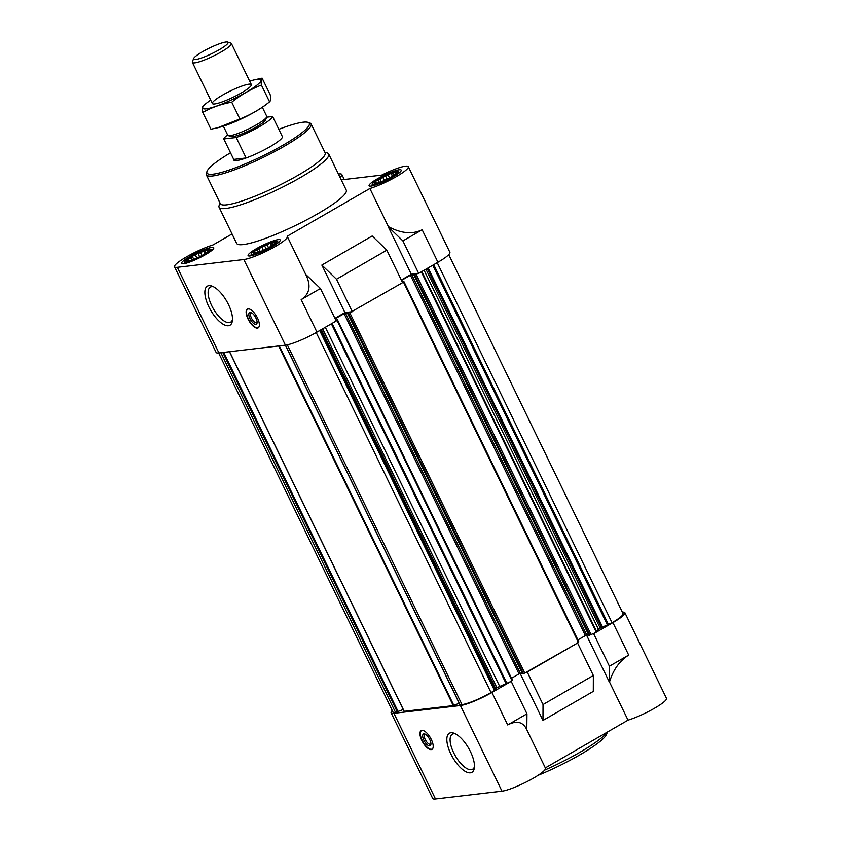 <?xml version="1.0" encoding="UTF-8"?>
<svg xmlns="http://www.w3.org/2000/svg" width="841" height="841" viewBox="0 0 841 841"><rect width="100%" height="100%" fill="white"/><g stroke="black" fill="none" stroke-linecap="round" stroke-linejoin="round"><path stroke-width="1.26" d="M236.72 160.547A27.08 4.279 -25.9 0 0 265.115 149.446A27.08 4.279 -25.9 0 0 282.492 136.347A27.08 4.279 -25.9 0 0 282.05 135.958A27.08 4.279 -25.9 0 1 282.492 136.347A27.08 4.279 -25.9 0 1 282.534 136.946L272.61 116.5A27.08 4.279 154.1 0 1 259.974 126.36A27.08 4.279 154.1 0 1 236.205 137.514L246.129 157.961L233.735 159.422A27.08 4.279 -25.9 0 0 233.766 160.011A27.08 4.279 -25.9 0 0 236.72 160.547M395.775 173.477L396.132 172.899A12.184 1.924 154.1 0 1 395.932 173.288A12.184 1.924 154.1 0 1 394.828 174.381L394.282 174.812A12.184 1.924 154.1 0 1 390.918 177.031L389.993 177.567A12.184 1.924 154.1 0 1 385.462 179.911L384.411 180.405A12.184 1.924 154.1 0 1 379.922 182.266L379.028 182.581A12.184 1.924 154.1 0 1 375.79 183.443L375.286 183.506A12.184 1.924 154.1 0 1 374.865 183.517A12.184 1.924 154.1 0 1 374.171 183.149L375.58 183.506M395.228 173.32L395.039 172.331A12.184 1.924 154.1 0 1 396.153 172.689L395.47 173.814M392.715 173.614L391.307 173.257A12.184 1.924 154.1 0 1 394.534 172.384L392.715 173.614L393.556 175.349M388.227 175.201L385.924 175.433A12.184 1.924 154.1 0 1 390.403 173.572L388.227 175.201L389.509 177.829M382.991 177.64L380.332 178.271A12.184 1.924 154.1 0 1 384.873 175.916L382.991 177.64L384.348 180.437M378.408 180.289L376.043 181.015A12.184 1.924 154.1 0 1 379.417 178.797L378.408 180.289L379.459 182.476M375.685 182.444L374.192 182.928A12.184 1.924 154.1 0 1 375.496 181.446L376.148 183.38M274.786 243.343L275.144 242.765A12.184 1.924 154.1 0 1 274.944 243.144A12.184 1.924 154.1 0 1 273.84 244.247L273.293 244.678A12.184 1.924 154.1 0 1 269.929 246.897L269.004 247.422A12.184 1.924 154.1 0 1 264.473 249.777L263.422 250.271A12.184 1.924 154.1 0 1 258.933 252.121L258.04 252.437A12.184 1.924 154.1 0 1 254.802 253.309L254.297 253.362A12.184 1.924 154.1 0 1 253.877 253.372A12.184 1.924 154.1 0 1 253.183 253.004L254.592 253.383M274.25 243.186L274.05 242.187A12.184 1.924 154.1 0 1 275.165 242.544L274.481 243.669M271.727 243.48L270.318 243.123A12.184 1.924 154.1 0 1 273.546 242.25L271.727 243.48L272.568 245.215M267.238 245.057L264.936 245.288A12.184 1.924 154.1 0 1 269.414 243.438L267.238 245.057L268.521 247.696M262.003 247.506L259.343 248.137A12.184 1.924 154.1 0 1 263.885 245.782L262.003 247.506L263.359 250.292M257.42 250.155L255.054 250.881A12.184 1.924 154.1 0 1 258.429 248.663L257.42 250.155L258.481 252.342M254.707 252.3L253.204 252.794A12.184 1.924 154.1 0 1 254.508 251.312L255.159 253.246M208.295 251.133L208.652 250.544A12.184 1.924 154.1 0 1 208.452 250.933A12.184 1.924 154.1 0 1 207.349 252.037L206.812 252.468A12.184 1.924 154.1 0 1 203.438 254.676L202.513 255.212A12.184 1.924 154.1 0 1 197.982 257.567L196.931 258.05A12.184 1.924 154.1 0 1 192.442 259.911L191.548 260.226A12.184 1.924 154.1 0 1 188.31 261.088L187.806 261.152A12.184 1.924 154.1 0 1 187.385 261.162A12.184 1.924 154.1 0 1 186.691 260.794L188.1 261.162M207.759 250.965L207.559 249.977A12.184 1.924 154.1 0 1 208.673 250.334L207.99 251.459M205.236 251.27L203.827 250.902A12.184 1.924 154.1 0 1 207.054 250.04L205.236 251.27L206.077 252.994M200.757 252.847L198.444 253.078A12.184 1.924 154.1 0 1 202.933 251.217L200.757 252.847L202.029 255.485M195.511 255.286L192.852 255.916A12.184 1.924 154.1 0 1 197.393 253.572L195.511 255.286L196.868 258.082M190.928 257.935L188.563 258.66A12.184 1.924 154.1 0 1 191.937 256.452L190.928 257.935L191.99 260.121M188.216 260.09L186.713 260.584A12.184 1.924 154.1 0 1 188.016 259.091L188.668 261.036M460.027 704.695L462.003 704.6A23.695 3.753 -25.9 0 0 491.039 692.574L495.023 690.167L495.149 688.947L496.936 687.812A4.058 0.641 -25.9 0 1 499.722 686.435L511.191 681.336L491.922 692.469A25.724 4.068 -25.9 0 1 460.395 705.525L393.903 713.315A25.724 4.068 -25.9 0 1 391.107 712.8A25.724 4.068 -25.9 0 1 392.242 710.487M404.237 711.36L229.604 351.706L404.122 711.339L453.278 705.62L459.207 703.223M218.649 352.978L392.936 711.917A23.695 3.753 -25.9 0 0 395.512 712.38L403.249 709.541M593.641 633.736L609.41 666.209L628.679 655.086L612.91 622.603L593.641 633.736L598.487 629.415A4.058 0.641 -25.9 0 1 600.243 628.164L612.027 622.708A23.695 3.753 -25.9 0 0 623.044 613.562L448.758 254.634M612.91 622.603A25.724 4.068 -25.9 0 0 624.874 612.679A25.724 4.068 -25.9 0 0 622.351 612.143M609.41 666.209L609.504 682.019C613.131 669.92 619.512 660.942 628.679 655.086M526.813 729.767L526.96 713.82L511.191 681.336M391.107 712.8L432.695 798.445A25.724 4.068 -25.9 0 0 435.491 798.95L501.982 791.16A25.724 4.068 -25.9 0 0 528.957 780.616A25.724 4.068 -25.9 0 0 545.473 768.18L526.172 728.432C522.345 721.641 516.185 720.485 507.691 724.942L526.96 713.82M545.336 767.896L628.027 720.148L609.504 682.019M628.027 720.148A25.724 4.068 -25.9 0 0 653.709 708.7A25.724 4.068 -25.9 0 0 666.461 698.314L624.874 612.679M609.357 682.104L586.524 635.092M526.371 672.169L527.254 672.064L543.023 704.548L542.971 720.443L593.294 691.386L593.347 675.481L577.578 643.008L524.763 673.094L349.782 312.736L402.597 282.65L386.828 250.176L372.174 235.995L321.851 265.062L336.505 279.233L386.828 250.176M542.971 720.443L520.137 673.42M232.042 233.966L212.973 244.973A25.724 4.068 -25.9 0 0 187.291 256.421A25.724 4.068 -25.9 0 0 174.539 266.807L216.126 352.442A25.724 4.068 -25.9 0 0 218.923 352.947L285.414 345.167A25.724 4.068 -25.9 0 0 316.941 332.111L336.211 320.978L320.442 288.505L305.693 274.387M401.315 280L411.302 274.24L388.227 226.723L402.892 240.904L422.161 229.772C412.479 234.555 401.22 233.504 388.384 226.639L369.872 188.51A25.724 4.068 -25.9 0 0 395.554 177.062A25.724 4.068 -25.9 0 0 408.305 166.676A25.724 4.068 -25.9 0 0 381.614 175.128L341.257 179.858M402.892 240.904L418.66 273.378L437.93 262.245A25.724 4.068 -25.9 0 0 449.893 252.321L408.305 166.676M174.539 266.807A25.724 4.068 -25.9 0 0 177.346 267.312L243.837 259.522A25.724 4.068 -25.9 0 0 270.802 248.978A25.724 4.068 -25.9 0 0 287.317 236.542L306.618 276.29C311.075 286.55 309.257 294.329 301.173 299.638L320.442 288.505M287.317 236.542A25.724 4.068 -25.9 0 0 287.117 236.289L369.872 188.51M321.851 265.062L344.915 312.568L334.928 318.34M340.058 177.388A25.724 4.068 -25.9 0 0 341.814 174.465A25.724 4.068 -25.9 0 0 338.429 174.034M248.074 308.857A10.838 4.415 -120 0 0 247.328 309.099A10.838 4.415 -120 0 0 248.463 319.864A10.838 4.415 -120 0 0 257.42 328.106A10.838 4.415 -120 0 0 258.166 327.864A10.838 4.415 -120 0 0 257.031 317.099A10.838 4.415 -120 0 0 248.074 308.857M228.405 325.73A22.56 9.198 60 0 1 207.569 303.937A22.56 9.198 60 0 1 212.142 286.15A22.56 9.198 60 0 1 226.649 301.089A22.56 9.198 60 0 1 232.337 321.115A22.56 9.198 60 0 1 228.405 325.73M418.66 273.378L411.302 274.24M324.794 152.147L327.338 152.999A60.941 9.64 154.1 0 1 328.715 154.04L346.24 190.119A60.941 9.64 154.1 0 1 317.909 213.646A60.941 9.64 154.1 0 1 236.605 243.354L219.091 207.275A60.941 9.64 154.1 0 1 219.123 205.54L220.027 203.017M271.948 246.865A17.871 2.828 154.1 0 1 248.095 255.59A17.871 2.828 154.1 0 1 262.939 245.236A17.871 2.828 154.1 0 1 280.253 239.969A17.871 2.828 154.1 0 1 271.948 246.865M392.936 177.009A17.871 2.828 154.1 0 1 369.083 185.724A17.871 2.828 154.1 0 1 383.927 175.37A17.871 2.828 154.1 0 1 401.241 170.113A17.871 2.828 154.1 0 1 392.936 177.009M205.456 254.655A17.871 2.828 154.1 0 1 181.603 263.37A17.871 2.828 154.1 0 1 196.447 253.025A17.871 2.828 154.1 0 1 213.761 247.759A17.871 2.828 154.1 0 1 205.456 254.655M336.505 279.233L352.274 311.706M344.915 312.568L351.391 311.811M336.064 320.663L337.441 319.738L335.79 320.116M335.117 318.718L345.378 313.01L349.782 312.736M402.44 282.334L403.827 281.409L402.177 281.788M401.493 280.389L410.429 275.228L414.939 274.303L413.961 275.039L414.844 274.954L417.777 273.483M512.306 680.075L510.308 681.441M511.528 678.256L519.034 673.914L344.053 313.556M522.272 673.147L519.034 673.914M522.587 673.683L524.763 673.094M578.682 641.746L576.695 643.113M577.904 639.917L585.41 635.586L410.429 275.228M588.647 634.808L585.41 635.586M588.963 635.344L592.758 633.841M527.254 672.064L577.578 643.008M421.909 730.366A10.838 4.415 -120 0 0 421.162 730.608A10.838 4.415 -120 0 0 422.75 742.204A10.838 4.415 -120 0 0 431.99 749.373A10.838 4.415 -120 0 0 430.865 738.608A10.838 4.415 -120 0 0 421.909 730.366M470.382 772.826A22.56 9.198 60 0 1 449.546 751.034A22.56 9.198 60 0 1 454.119 733.247A22.56 9.198 60 0 1 468.616 748.185A22.56 9.198 60 0 1 474.303 768.211A22.56 9.198 60 0 1 470.382 772.826M543.023 704.548L593.347 675.481M203.858 254.844A14.202 2.25 154.1 0 1 190.844 260.889A14.202 2.25 154.1 0 1 184.894 261.446A14.202 2.25 154.1 0 1 196.71 253.54A14.202 2.25 154.1 0 1 210.218 249.146A14.202 2.25 154.1 0 1 203.858 254.844M188.563 258.66L188.016 259.091M192.852 255.916L191.937 256.452M198.444 253.078L197.393 253.572M203.827 250.902L202.933 251.217M270.35 247.054A14.202 2.25 154.1 0 1 257.335 253.109A14.202 2.25 154.1 0 1 251.385 253.656A14.202 2.25 154.1 0 1 263.191 245.761A14.202 2.25 154.1 0 1 276.71 241.356A14.202 2.25 154.1 0 1 270.35 247.054M255.054 250.881L254.508 251.312M259.343 248.137L258.429 248.663M264.936 245.288L263.885 245.782M270.318 243.123L269.414 243.438M391.338 177.199A14.202 2.25 154.1 0 1 378.324 183.243A14.202 2.25 154.1 0 1 372.374 183.79A14.202 2.25 154.1 0 1 384.179 175.895A14.202 2.25 154.1 0 1 397.698 171.501A14.202 2.25 154.1 0 1 391.338 177.199M376.043 181.015L375.496 181.446M380.332 178.271L379.417 178.797M385.924 175.433L384.873 175.916M391.307 173.257L390.403 173.572M204.91 253.772L203.533 250.933M199.622 256.757L197.929 253.257M193.798 259.396L192.253 256.2M189.004 260.962L188.037 258.975M271.401 245.993L270.024 243.154M266.113 248.968L264.41 245.477M260.289 251.606L258.744 248.421M255.496 253.173L254.529 251.186M392.39 176.126L391.012 173.288M387.102 179.112L385.399 175.611M381.278 181.74L379.733 178.555M376.474 183.317L375.507 181.32M278.834 129.314A56.873 8.999 154.1 0 1 308.006 122.366A56.873 8.999 154.1 0 1 282.849 145.283A56.873 8.999 154.1 0 1 230.171 169.703A56.873 8.999 154.1 0 1 207.002 171.406A56.873 8.999 154.1 0 1 230.508 152.778M308.006 122.366L309.782 122.954A58.229 9.209 154.1 0 1 311.096 123.953A58.229 9.209 154.1 0 1 284.016 146.418A58.229 9.209 154.1 0 1 206.339 174.823A58.229 9.209 154.1 0 1 206.371 173.162L207.002 171.406M311.096 123.953L325.12 152.82A58.229 9.209 154.1 0 1 298.04 175.285A58.229 9.209 154.1 0 1 220.353 203.69L206.339 174.823M328.715 154.04A60.941 9.64 154.1 0 1 300.384 177.556A60.941 9.64 154.1 0 1 219.091 207.275M232.473 319.675A20.247 8.263 60 0 1 230.634 322.166A20.247 8.263 60 0 1 229.246 322.618A20.247 8.263 60 0 1 212.51 307.228A20.247 8.263 60 0 1 210.387 287.107A20.247 8.263 60 0 1 213.467 286.749M259.27 326.087A10.597 4.321 60 0 1 257.945 327.675A10.597 4.321 60 0 1 257.535 327.769A10.597 4.321 60 0 1 248.968 320.085A10.597 4.321 60 0 1 247.391 309.383A10.597 4.321 60 0 1 249.42 309.036M255.885 324.374A6.77 2.765 60 0 1 249.63 317.835A6.77 2.765 60 0 1 250.996 312.495A6.77 2.765 60 0 1 255.349 316.973A6.77 2.765 60 0 1 257.062 322.986A6.77 2.765 60 0 1 255.885 324.374M257.104 322.208A5.603 2.281 60 0 1 256.684 322.671A5.603 2.281 60 0 1 256.305 322.797A5.603 2.281 60 0 1 251.68 318.539A5.603 2.281 60 0 1 251.091 312.978A5.603 2.281 60 0 1 251.701 312.841M474.45 766.761A20.247 8.263 60 0 1 472.6 769.252A20.247 8.263 60 0 1 471.212 769.704A20.247 8.263 60 0 1 454.476 754.314A20.247 8.263 60 0 1 452.353 734.193A20.247 8.263 60 0 1 455.433 733.846M425.525 734.361A5.603 2.281 -120 0 0 425.304 734.361A5.603 2.281 -120 0 0 424.915 734.487A5.603 2.281 -120 0 0 425.746 740.479A5.603 2.281 -120 0 0 430.518 744.18A5.603 2.281 -120 0 0 430.939 743.717M423.875 733.857A6.77 2.765 -120 0 0 424.915 742.077A6.77 2.765 -120 0 0 430.886 744.495A6.77 2.765 -120 0 0 429.183 738.493A6.77 2.765 -120 0 0 424.831 734.004A6.77 2.765 -120 0 0 423.875 733.857M423.254 730.545A10.597 4.321 -120 0 0 422.224 730.461A10.597 4.321 -120 0 0 421.215 730.892A10.597 4.321 -120 0 0 423.055 742.035A10.597 4.321 -120 0 0 431.78 749.184A10.597 4.321 -120 0 0 433.094 747.596M607.023 732.269A60.941 9.64 154.1 0 1 579.554 752.495A60.941 9.64 154.1 0 1 544.684 770.104M607.37 732.069L606.592 734.225A58.229 9.209 154.1 0 1 579.554 755.039A58.229 9.209 154.1 0 1 538.051 775.339M236.205 137.514L223.801 138.965L233.735 159.422A27.08 4.279 -25.9 0 0 233.766 160.011A27.08 4.279 -25.9 0 0 246.129 157.961M223.801 138.965A27.08 4.279 154.1 0 1 227.596 134.886M266.618 117.193L272.61 116.5M262.35 107.259L266.734 116.3A21.666 3.427 154.1 0 1 266.723 116.91L265.682 119.79A19.448 3.08 154.1 0 1 256.652 126.749A19.448 3.08 154.1 0 1 231.159 136.557L228.247 135.601A21.666 3.427 154.1 0 1 227.753 135.222L223.37 126.182M266.723 116.91A21.666 3.427 154.1 0 1 256.663 124.657A21.666 3.427 154.1 0 1 228.247 135.601M219.154 49.777A19.175 3.028 154.1 0 1 201.398 58.008A19.175 3.028 154.1 0 1 193.588 58.586A19.175 3.028 154.1 0 1 209.504 48.021A19.175 3.028 154.1 0 1 227.638 42.05A19.175 3.028 154.1 0 1 219.154 49.777M227.638 42.05L230.897 43.133A21.666 3.427 154.1 0 1 231.391 43.501A21.666 3.427 154.1 0 1 221.32 51.869A21.666 3.427 154.1 0 1 192.41 62.434A21.666 3.427 154.1 0 1 192.421 61.813L193.588 58.586M249.682 81.167A32.368 5.12 154.1 0 1 253.856 79.969A32.368 5.12 154.1 0 1 248.579 90.839A32.368 5.12 154.1 0 1 206.266 108.836A32.368 5.12 154.1 0 1 207.18 102.634A32.368 5.12 154.1 0 1 210.702 100.1M214.718 103.948A21.666 3.427 154.1 0 1 212.857 103.895A21.666 3.427 154.1 0 1 230.36 90.975A21.666 3.427 154.1 0 1 251.333 85.204A21.666 3.427 154.1 0 1 235.911 95.863A21.666 3.427 154.1 0 1 214.718 103.948M207.18 102.634L203.49 105.503C202.492 106.229 202.25 108.542 202.776 112.421C211.669 107.438 221.32 104.032 231.738 102.192C240.736 94.98 250.629 89.272 261.404 85.067C260.878 81.188 261.12 78.875 262.119 78.15L253.856 79.969M231.738 102.192L239.885 118.98L217.798 127.727L210.933 129.209L202.776 112.421M261.404 85.067L269.562 101.856L265.872 104.715A32.368 5.12 154.1 0 1 219.196 127.39L217.798 127.727M262.119 78.15L270.276 94.938C270.802 98.817 270.56 101.12 269.562 101.856C260.563 109.067 250.671 114.775 239.885 118.98M507.691 724.942L491.922 692.469M501.982 791.16L460.395 705.525M435.491 798.95L393.903 713.315M437.93 262.245L422.161 229.772M316.941 332.111L301.173 299.638M285.414 345.167L243.837 259.522M218.923 352.947L177.346 267.312M608.548 624.716L433.714 264.673M612.027 622.708L437.204 262.665M395.512 712.38L220.878 352.726M397.425 712.159L222.781 352.495M398.266 711.864L223.717 352.39M453.278 705.62L278.634 345.956M453.867 705.431L279.275 345.882M460.09 704.821L285.446 345.157M462.003 704.6L287.317 344.842M491.039 692.574L316.216 332.531M494.519 690.566L319.696 330.524M495.023 690.167L320.242 330.208M495.149 688.947L320.799 329.882M495.654 688.548L321.346 329.567M496.936 687.812L322.629 328.831M499.722 686.435L325.32 327.265M506.177 683.765L331.375 323.774M506.923 683.407L332.09 323.365M511.917 680.516L336.936 320.158M520.358 673.368L345.378 313.01M522.618 673.746L347.638 313.388M523.438 673.652L348.458 313.283M578.303 642.188L403.323 281.83M586.745 635.039L411.764 274.681M588.994 635.407L414.014 275.049M589.825 635.312L414.844 274.954M591.149 634.766L416.169 274.408M596.143 631.875L421.32 271.843M596.616 631.549L421.814 271.548M598.487 629.415L424.085 270.245M600.243 628.164L425.935 269.173M601.525 627.418L427.207 268.437M602.503 626.966L428.143 267.901M607.57 625.178L432.779 265.22M344.263 179.501L341.814 174.465M404.122 711.339L229.498 351.717M459.974 704.8L285.351 345.178M512.421 680.096L337.441 319.738M522.555 673.736L347.575 313.378M578.808 641.767L403.827 281.409M588.942 635.397L413.961 275.039M184.894 261.446L184.326 263.611M210.218 249.146L212.268 250.04M251.385 253.656L250.818 255.822M276.71 241.356L278.76 242.25M372.374 183.79L371.806 185.956M397.698 171.501L399.748 172.394M257.945 327.675L258.681 327.422M247.391 309.383L247.969 308.878M431.78 749.184L432.516 748.932M421.215 730.892L421.804 730.387M192.41 62.434L212.363 103.517M231.391 43.501L251.343 84.594"/></g></svg>
